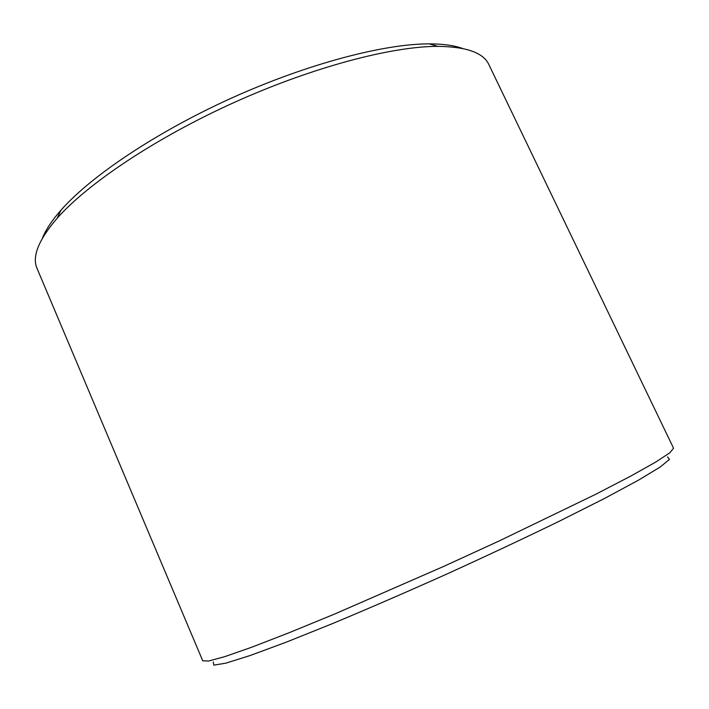<?xml version="1.0" encoding="UTF-8"?>
<svg xmlns="http://www.w3.org/2000/svg" width="709" height="709" viewBox="0 0 709 709"><rect width="100%" height="100%" fill="white"/><g stroke="black" fill="none" stroke-linecap="round" stroke-linejoin="round"><path stroke-width="1.06" d="M213.267 662.002L213.817 665.131L225.754 663.19L249.86 655.621L286.028 642.257L332.92 623.433C368.76 608.446 406.771 591.971 446.945 573.989C487.003 555.741 524.5 538.131 559.445 521.15L604.573 498.427L638.517 480.144L660.132 467.063L669.482 459.388L667.506 456.906M202.73 660.779L208.623 661.036L224.788 656.64L251.633 647.255L288.758 632.88L334.834 613.959L443.55 566.473L499.296 540.896L595.737 494.279L631.063 475.934L655.852 462.002L669.845 452.785L673.55 448.203L488.882 64.608C483.538 52.794 466.513 46.714 437.816 46.36C391.554 46.351 312.385 67.16 234.067 102.513C155.758 137.883 87.792 183.507 57.207 218.212C38.49 239.97 31.79 256.764 37.116 268.587L202.73 660.779M42.443 238.144C45.695 229.867 51.863 220.561 60.947 210.201C90.743 176.24 156.405 132.016 231.976 97.886C307.555 63.775 384.145 43.763 429.326 43.869C443.107 43.905 454.168 45.438 462.525 48.469M60.947 210.201L57.207 218.212M429.326 43.869L437.816 46.36"/></g></svg>
